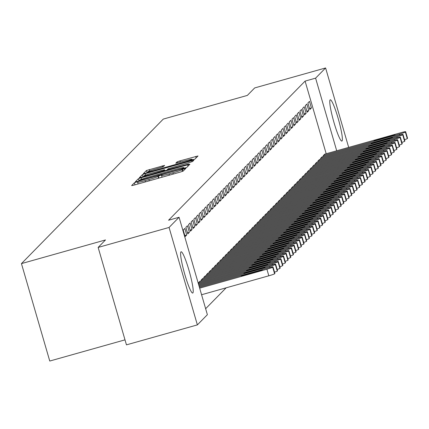 <?xml version="1.0" encoding="UTF-8"?>
<svg xmlns="http://www.w3.org/2000/svg" width="429" height="429" viewBox="0 0 429 429"><rect width="100%" height="100%" fill="white"/><g stroke="black" fill="none" stroke-linecap="round" stroke-linejoin="round"><path stroke-width="0.64" d="M136.379 182.084L134.39 182.781L131.623 185.601L133.939 185.14L180.346 172.067L183.183 171.08L185.95 168.259L181.987 169.637A8.634 0.585 -16.2 0 1 172.903 172.812L169.037 173.901A8.634 0.585 -16.2 0 1 161.577 175.461A8.634 0.585 -16.2 0 1 161.615 175.375L161.985 174.994L160.355 175.332L158.006 176.394A8.634 0.585 -16.2 0 1 148.922 179.563L145.056 180.652A8.634 0.585 -16.2 0 1 137.602 182.212A8.634 0.585 -16.2 0 1 137.639 182.127L138.009 181.746L136.379 182.084M342.036 140.969A21.439 2.569 -105.7 0 1 341.881 141.066A21.439 2.569 -105.7 0 1 333.794 121.836A21.439 2.569 -105.7 0 1 330.099 99.893A21.439 2.569 -105.7 0 1 330.255 99.796A21.439 2.569 -105.7 0 1 338.342 119.026A21.439 2.569 -105.7 0 1 342.036 140.969M192.878 292.959A21.439 2.569 -105.7 0 1 192.718 293.05A21.439 2.569 -105.7 0 1 184.636 273.82A21.439 2.569 -105.7 0 1 180.941 251.877A21.439 2.569 -105.7 0 1 181.097 251.78A21.439 2.569 -105.7 0 1 189.184 271.015A21.439 2.569 -105.7 0 1 192.878 292.959M164.602 165.396L146.428 170.511L143.34 173.67L145.672 173.182L194.916 159.121L198.005 155.963L179.944 160.88L177.107 161.872L175.777 163.24L185.907 160.559A7.218 0.493 -16.2 0 1 192.144 159.25A7.218 0.493 -16.2 0 1 184.513 161.974L153.963 170.581A7.218 0.493 -16.2 0 1 147.732 171.884A7.218 0.493 -16.2 0 1 155.357 169.16L163.288 166.736L164.602 165.396M326.19 153.732L305.094 81.108L168.565 220.227L179.07 217.267L207.379 314.698L197.372 324.892L169.069 227.456L179.07 217.267M305.094 81.108L315.599 78.148L325.6 67.959L348.68 147.399M197.372 324.892L126.458 344.862L98.15 247.431L105.502 239.94L21.45 263.61L163.288 119.085L247.335 95.415L254.687 87.929L325.6 67.959M98.15 247.431L169.069 227.456M141.168 177.772L138.326 178.764L135.253 181.896L137.575 181.435L183.982 168.366L186.819 167.374L189.902 164.216L141.168 177.772L141.597 179.258M139.307 177.772L142.38 174.641L145.216 173.648L193.951 160.092L192.626 161.46L189.784 162.452L168.13 168.742L167.24 169.659L169.573 169.171L188.803 164.023L139.318 177.815M21.45 263.61L49.759 361.041L125 339.854M308.757 110.65L306.848 104.065L305.255 105.684L307.164 112.269L308.757 110.65L306.853 111.186M322.174 156.821L320.554 158.355L320.79 159.164M303.453 116.055L301.539 109.47L299.946 111.095L301.86 117.675L303.453 116.055L301.544 116.591M316.865 162.226L315.251 163.76L315.487 164.575M298.144 121.461L296.235 114.875L294.643 116.5L296.552 123.085L298.144 121.461L296.241 121.997M311.561 167.632L309.942 169.165L310.178 169.981M292.841 126.866L290.926 120.286L289.334 121.906L291.248 128.491L292.841 126.866L290.932 127.408M306.252 173.043L304.638 174.571L304.874 175.386M287.532 132.277L285.623 125.692L284.03 127.311L285.939 133.896L287.532 132.277L285.628 132.813M300.949 178.448L299.329 179.982L299.565 180.791M282.228 137.682L280.314 131.097L278.721 132.722L280.636 139.302L282.228 137.682L280.319 138.218M295.64 183.853L294.026 185.387L294.262 186.202M276.919 143.088L275.01 136.508L273.418 138.127L275.327 144.712L276.919 143.088L275.016 143.624M290.336 189.264L288.717 190.792L288.953 191.607M271.616 148.493L269.702 141.913L268.109 143.533L270.023 150.118L271.616 148.493L269.707 149.035M285.028 194.669L283.408 196.198L283.649 197.013M266.307 153.904L264.398 147.319L262.805 148.943L264.714 155.523L266.307 153.904L264.403 154.44M279.724 200.075L278.105 201.609L278.341 202.418M261.004 159.309L259.089 152.724L257.497 154.349L259.411 160.929L261.004 159.309L259.095 159.845M274.415 205.48L272.796 207.014L273.037 207.829M255.695 164.715L253.786 158.135L252.193 159.754L254.102 166.339L255.695 164.715L253.791 165.251M269.112 210.891L267.492 212.419L267.728 213.234M250.391 170.125L248.477 163.54L246.884 165.16L248.799 171.745L250.391 170.125L248.482 170.662M263.803 216.296L262.183 217.83L262.425 218.64M245.082 175.531L243.173 168.946L241.581 170.57L243.49 177.15L245.082 175.531L243.179 176.067M258.499 221.702L256.88 223.236L257.116 224.051M239.779 180.936L237.864 174.351L236.272 175.976L238.186 182.561L239.779 180.936L237.87 181.472M253.19 227.107L251.571 228.641L251.812 229.456M234.47 186.342L232.556 179.762L230.968 181.381L232.877 187.966L234.47 186.342L232.566 186.883M247.887 232.518L246.267 234.046L246.503 234.861M229.166 191.752L227.252 185.167L225.659 186.787L227.574 193.372L229.166 191.752L227.257 192.289M242.578 237.923L240.959 239.457L241.2 240.267M223.858 197.158L221.943 190.573L220.356 192.197L222.265 198.777L223.858 197.158L221.949 197.694M237.275 243.329L235.655 244.862L235.891 245.678M218.554 202.563L216.64 195.983L215.047 197.603L216.961 204.188L218.554 202.563L216.645 203.099M231.966 248.74L230.346 250.268L230.582 251.083M213.245 207.968L211.331 201.389L209.743 203.008L211.653 209.593L213.245 207.968L211.336 208.51M226.662 254.145L225.043 255.673L225.279 256.488M207.942 213.379L206.027 206.794L204.435 208.419L206.349 214.999L207.942 213.379L206.033 213.915M221.353 259.55L219.734 261.084L219.97 261.894M202.633 218.785L200.718 212.199L199.131 213.824L201.04 220.404L202.633 218.785L200.724 219.321M216.05 264.956L214.43 266.489L214.666 267.305M197.329 224.19L195.415 217.61L193.822 219.23L195.737 225.815L197.329 224.19L195.42 224.726M210.741 270.367L209.121 271.895L209.357 272.71M192.02 229.601L190.106 223.016L188.519 224.635L190.428 231.22L192.02 229.601L190.111 230.137M205.437 275.772L203.818 277.3L204.054 278.115M186.717 235.006L184.802 228.421L183.21 230.046L185.124 236.626L186.717 235.006L184.808 235.542M200.129 281.177L198.509 282.711L198.745 283.521M205.641 308.719L226.153 287.816M202.783 278.475L201.163 280.008L201.399 280.818M189.366 232.303L187.457 225.718L185.864 227.338L187.773 233.923L189.366 232.303L187.462 232.84M208.086 273.069L206.472 274.598L206.708 275.413M194.675 226.893L192.76 220.313L191.168 221.932L193.082 228.518L194.675 226.893L192.766 227.434M213.395 267.658L211.776 269.192L212.012 270.007M199.978 221.487L198.069 214.902L196.477 216.527L198.386 223.112L199.978 221.487L198.075 222.024M218.699 262.253L217.085 263.787L217.321 264.602M205.287 216.082L203.373 209.497L201.78 211.122L203.695 217.701L205.287 216.082L203.378 216.618M224.008 256.848L222.388 258.381L222.624 259.191M210.591 210.677L208.682 204.091L207.089 205.711L209.003 212.296L210.591 210.677L208.687 211.213M229.311 251.442L227.697 252.971L227.933 253.786M215.9 205.266L213.985 198.686L212.393 200.305L214.307 206.891L215.9 205.266L213.991 205.802M234.62 246.031L233.001 247.565L233.237 248.38M221.203 199.86L219.294 193.275L217.701 194.9L219.616 201.485L221.203 199.86L219.299 200.397M239.924 240.626L238.309 242.16L238.545 242.97M226.512 194.455L224.598 187.87L223.005 189.495L224.919 196.074L226.512 194.455L224.603 194.991M245.232 235.221L243.613 236.749L243.849 237.564M231.816 189.044L229.906 182.464L228.314 184.084L230.228 190.669L231.816 189.044L229.912 189.586M250.536 229.815L248.922 231.344L249.158 232.159M237.124 183.639L235.21 177.059L233.617 178.678L235.532 185.264L237.124 183.639L235.215 184.175M255.845 224.405L254.225 225.938L254.461 226.753M242.428 178.233L240.519 171.648L238.926 173.273L240.841 179.853L242.428 178.233L240.524 178.77M261.148 218.999L259.534 220.533L259.77 221.343M247.737 172.828L245.822 166.243L244.23 167.868L246.144 174.447L247.737 172.828L245.828 173.364M266.457 213.594L264.838 215.122L265.074 215.937M253.04 167.417L251.131 160.837L249.539 162.457L251.453 169.042L253.04 167.417L251.137 167.959M271.761 208.183L270.147 209.717L270.383 210.532M258.349 162.012L256.435 155.427L254.842 157.052L256.757 163.637L258.349 162.012L256.44 162.548M277.07 202.778L275.45 204.311L275.686 205.126M263.653 156.606L261.744 150.021L260.151 151.646L262.065 158.226L263.653 156.606L261.749 157.143M282.373 197.372L280.759 198.906L280.995 199.716M268.962 151.201L267.047 144.616L265.454 146.235L267.369 152.821L268.962 151.201L267.053 151.737M287.682 191.967L286.063 193.495L286.299 194.31M274.265 145.79L272.356 139.211L270.763 140.83L272.678 147.415L274.265 145.79L272.361 146.327M292.986 186.556L291.371 188.09L291.607 188.905M279.574 140.385L277.66 133.8L276.067 135.425L277.981 142.01L279.574 140.385L277.665 140.921M298.294 181.151L296.675 182.684L296.911 183.494M284.877 134.979L282.968 128.394L281.376 130.019L283.29 136.599L284.877 134.979L282.974 135.516M303.603 175.745L301.984 177.274L302.22 178.089M290.186 129.574L288.272 122.989L286.679 124.608L288.594 131.194L290.186 129.574L288.277 130.11M308.907 170.34L307.287 171.868L307.523 172.683M295.49 124.163L293.581 117.584L291.988 119.203L293.903 125.788L295.49 124.163L293.586 124.7M314.216 164.929L312.596 166.463L312.832 167.278M300.799 118.758L298.884 112.173L297.292 113.798L299.206 120.377L300.799 118.758L298.89 119.294M319.519 159.524L317.9 161.057L318.136 161.867M306.108 113.353L304.193 106.767L302.601 108.392L304.515 114.972L306.108 113.353L304.199 113.889M324.828 154.118L323.209 155.647L323.445 156.462M311.411 107.942L309.497 101.362L307.904 102.981L309.818 109.567L311.411 107.942L309.502 108.483M336.701 150.772L315.599 78.148M139.152 180.588L181.51 168.795L183.875 167.718A8.634 0.585 -16.2 0 0 183.912 167.632A8.634 0.585 -16.2 0 0 176.458 169.192L148.611 177.032A8.634 0.585 -16.2 0 0 139.527 180.201L139.152 180.588M151.437 173.252A7.218 0.493 -16.2 0 0 143.812 175.976A7.218 0.493 -16.2 0 0 150.043 174.667L163.647 170.645L164.532 169.734L162.2 170.216L151.437 173.252M201.576 294.739L268.817 275.804A5.497 0.375 163.8 0 0 274.603 273.782L274.871 273.509A5.497 0.375 163.8 0 0 274.892 273.455A5.497 0.375 163.8 0 0 274.844 273.423M199.405 287.253L268.232 267.868A5.497 0.375 -16.2 0 1 272.983 266.876A5.497 0.375 -16.2 0 1 272.957 266.929L272.688 267.197A5.497 0.375 -16.2 0 1 266.908 269.219L199.667 288.154M258.537 270.774L245.93 274.324A4.397 0.3 -16.2 0 0 241.286 275.981A4.397 0.3 -16.2 0 0 245.082 275.187L257.69 271.637A4.397 0.3 -16.2 0 0 262.339 269.98A4.397 0.3 -16.2 0 0 258.537 270.774L258.703 271.343M198.879 285.441L270.887 265.165A5.497 0.375 -16.2 0 1 275.632 264.173A5.497 0.375 -16.2 0 1 275.611 264.226L275.343 264.495A5.497 0.375 -16.2 0 1 269.562 266.516L199.142 286.347M277.499 270.72A5.497 0.375 163.8 0 1 277.547 270.753A5.497 0.375 163.8 0 1 277.52 270.806L277.257 271.08A5.497 0.375 163.8 0 1 274.522 272.174M261.191 268.071L248.584 271.621A4.397 0.3 -16.2 0 0 243.935 273.278A4.397 0.3 -16.2 0 0 247.737 272.485L260.344 268.935A4.397 0.3 -16.2 0 0 264.993 267.278A4.397 0.3 -16.2 0 0 261.191 268.071L261.358 268.64M198.354 283.633L273.541 262.462A5.497 0.375 -16.2 0 1 278.287 261.465A5.497 0.375 -16.2 0 1 278.26 261.524L277.997 261.792A5.497 0.375 -16.2 0 1 272.211 263.814L198.616 284.54M280.148 268.018A5.497 0.375 163.8 0 1 280.201 268.05A5.497 0.375 163.8 0 1 280.175 268.104L279.912 268.377A5.497 0.375 163.8 0 1 277.172 269.471M263.846 265.369L251.238 268.919A4.397 0.3 -16.2 0 0 246.589 270.576A4.397 0.3 -16.2 0 0 250.391 269.782L262.998 266.232A4.397 0.3 -16.2 0 0 267.642 264.57A4.397 0.3 -16.2 0 0 263.846 265.369L264.012 265.937M199.968 281.22L276.19 259.754A5.497 0.375 -16.2 0 1 280.941 258.762A5.497 0.375 -16.2 0 1 280.915 258.816L280.652 259.089A5.497 0.375 -16.2 0 1 274.866 261.111L198.643 282.577M282.802 265.315A5.497 0.375 163.8 0 1 282.856 265.347A5.497 0.375 163.8 0 1 282.829 265.401L282.561 265.669A5.497 0.375 163.8 0 1 279.826 266.763M266.5 262.661L253.893 266.216A4.397 0.3 -16.2 0 0 249.244 267.873A4.397 0.3 -16.2 0 0 253.04 267.079L265.648 263.529A4.397 0.3 -16.2 0 0 270.297 261.867A4.397 0.3 -16.2 0 0 266.5 262.661L266.666 263.234M202.622 278.518L278.845 257.051A5.497 0.375 -16.2 0 1 283.596 256.059A5.497 0.375 -16.2 0 1 283.569 256.113L283.301 256.386A5.497 0.375 -16.2 0 1 277.52 258.403L201.298 279.869M285.457 262.612A5.497 0.375 163.8 0 1 285.505 262.645A5.497 0.375 163.8 0 1 285.483 262.698L285.215 262.966A5.497 0.375 163.8 0 1 282.48 264.06M269.149 259.958L256.542 263.508A4.397 0.3 -16.2 0 0 251.898 265.17A4.397 0.3 -16.2 0 0 255.695 264.377L268.302 260.827A4.397 0.3 -16.2 0 0 272.951 259.164A4.397 0.3 -16.2 0 0 269.149 259.958L269.315 260.532M205.276 275.815L281.499 254.349A5.497 0.375 -16.2 0 1 286.245 253.357A5.497 0.375 -16.2 0 1 286.223 253.41L285.955 253.684A5.497 0.375 -16.2 0 1 280.175 255.7L203.952 277.166M288.111 259.91A5.497 0.375 163.8 0 1 288.159 259.942A5.497 0.375 163.8 0 1 288.132 259.995L287.87 260.264A5.497 0.375 163.8 0 1 285.135 261.358M271.804 257.255L259.196 260.805A4.397 0.3 -16.2 0 0 254.547 262.468A4.397 0.3 -16.2 0 0 258.349 261.674L270.956 258.119A4.397 0.3 -16.2 0 0 275.606 256.462A4.397 0.3 -16.2 0 0 271.804 257.255L271.97 257.829M207.931 273.112L284.154 251.646A5.497 0.375 -16.2 0 1 288.899 250.654A5.497 0.375 -16.2 0 1 288.873 250.708L288.61 250.976A5.497 0.375 -16.2 0 1 282.824 252.997L206.601 274.463M290.76 257.207A5.497 0.375 163.8 0 1 290.814 257.239A5.497 0.375 163.8 0 1 290.787 257.293L290.524 257.561A5.497 0.375 163.8 0 1 287.784 258.655M274.458 254.553L261.851 258.102A4.397 0.3 -16.2 0 0 257.202 259.765A4.397 0.3 -16.2 0 0 261.004 258.966L273.611 255.416A4.397 0.3 -16.2 0 0 278.255 253.759A4.397 0.3 -16.2 0 0 274.458 254.553L274.624 255.121M210.58 270.409L286.803 248.943A5.497 0.375 -16.2 0 1 291.554 247.951A5.497 0.375 -16.2 0 1 291.527 248.005L291.264 248.273A5.497 0.375 -16.2 0 1 285.478 250.295L209.255 271.761M293.415 254.499A5.497 0.375 163.8 0 1 293.468 254.531A5.497 0.375 163.8 0 1 293.441 254.59L293.173 254.858A5.497 0.375 163.8 0 1 290.438 255.952M277.113 251.85L264.505 255.4A4.397 0.3 -16.2 0 0 259.856 257.057A4.397 0.3 -16.2 0 0 263.653 256.263L276.26 252.713A4.397 0.3 -16.2 0 0 280.909 251.056A4.397 0.3 -16.2 0 0 277.113 251.85L277.279 252.418M213.234 267.707L289.457 246.241A5.497 0.375 -16.2 0 1 294.208 245.249A5.497 0.375 -16.2 0 1 294.181 245.302L293.913 245.57A5.497 0.375 -16.2 0 1 288.132 247.592L211.91 269.058M296.069 251.796A5.497 0.375 163.8 0 1 296.117 251.828A5.497 0.375 163.8 0 1 296.096 251.882L295.828 252.155A5.497 0.375 163.8 0 1 293.093 253.249M279.762 249.147L267.154 252.697A4.397 0.3 -16.2 0 0 262.51 254.354A4.397 0.3 -16.2 0 0 266.307 253.56L278.914 250.01A4.397 0.3 -16.2 0 0 283.564 248.353A4.397 0.3 -16.2 0 0 279.762 249.147L279.928 249.716M215.889 265.004L292.111 243.538A5.497 0.375 -16.2 0 1 296.857 242.546A5.497 0.375 -16.2 0 1 296.836 242.599L296.568 242.868A5.497 0.375 -16.2 0 1 290.787 244.889L214.564 266.355M298.723 249.093A5.497 0.375 163.8 0 1 298.772 249.126A5.497 0.375 163.8 0 1 298.745 249.179L298.482 249.453A5.497 0.375 163.8 0 1 295.747 250.547M282.416 246.444L269.809 249.994A4.397 0.3 -16.2 0 0 265.16 251.651A4.397 0.3 -16.2 0 0 268.962 250.858L281.569 247.308A4.397 0.3 -16.2 0 0 286.218 245.645A4.397 0.3 -16.2 0 0 282.416 246.444L282.582 247.013M218.543 262.301L294.766 240.835A5.497 0.375 -16.2 0 1 299.512 239.838A5.497 0.375 -16.2 0 1 299.485 239.891L299.222 240.165A5.497 0.375 -16.2 0 1 293.436 242.187L217.213 263.653M301.373 246.391A5.497 0.375 163.8 0 1 301.426 246.423A5.497 0.375 163.8 0 1 301.399 246.477L301.137 246.75A5.497 0.375 163.8 0 1 298.396 247.844M285.071 243.736L272.463 247.292A4.397 0.3 -16.2 0 0 267.814 248.949A4.397 0.3 -16.2 0 0 271.616 248.155L284.223 244.605A4.397 0.3 -16.2 0 0 288.867 242.943A4.397 0.3 -16.2 0 0 285.071 243.736L285.237 244.31M221.198 259.593L297.415 238.127A5.497 0.375 -16.2 0 1 302.166 237.135A5.497 0.375 -16.2 0 1 302.139 237.189L301.877 237.462A5.497 0.375 -16.2 0 1 296.09 239.479L219.868 260.945M304.027 243.688A5.497 0.375 163.8 0 1 304.081 243.72A5.497 0.375 163.8 0 1 304.054 243.774L303.786 244.042A5.497 0.375 163.8 0 1 301.051 245.136M287.725 241.034L275.118 244.584A4.397 0.3 -16.2 0 0 270.468 246.246A4.397 0.3 -16.2 0 0 274.265 245.452L286.872 241.902A4.397 0.3 -16.2 0 0 291.522 240.24A4.397 0.3 -16.2 0 0 287.725 241.034L287.891 241.607M223.847 256.891L300.069 235.424A5.497 0.375 -16.2 0 1 304.821 234.432A5.497 0.375 -16.2 0 1 304.794 234.486L304.526 234.76A5.497 0.375 -16.2 0 1 298.745 236.776L222.522 258.242M306.681 240.985A5.497 0.375 163.8 0 1 306.73 241.018A5.497 0.375 163.8 0 1 306.708 241.071L306.44 241.339A5.497 0.375 163.8 0 1 303.705 242.433M290.374 238.331L277.767 241.881A4.397 0.3 -16.2 0 0 273.123 243.543A4.397 0.3 -16.2 0 0 276.919 242.75L289.527 239.2A4.397 0.3 -16.2 0 0 294.176 237.537A4.397 0.3 -16.2 0 0 290.374 238.331L290.54 238.905M226.501 254.188L302.724 232.722A5.497 0.375 -16.2 0 1 307.47 231.73A5.497 0.375 -16.2 0 1 307.448 231.783L307.18 232.057A5.497 0.375 -16.2 0 1 301.399 234.073L225.177 255.539M309.336 238.283A5.497 0.375 163.8 0 1 309.384 238.315A5.497 0.375 163.8 0 1 309.357 238.368L309.094 238.637A5.497 0.375 163.8 0 1 306.36 239.731M293.028 235.628L280.421 239.178A4.397 0.3 -16.2 0 0 275.772 240.841A4.397 0.3 -16.2 0 0 279.574 240.047L292.181 236.492A4.397 0.3 -16.2 0 0 296.83 234.835A4.397 0.3 -16.2 0 0 293.028 235.628L293.195 236.197M229.156 251.485L305.378 230.019A5.497 0.375 -16.2 0 1 310.124 229.027A5.497 0.375 -16.2 0 1 310.097 229.081L309.835 229.349A5.497 0.375 -16.2 0 1 304.048 231.37L227.826 252.837M311.985 235.58A5.497 0.375 163.8 0 1 312.039 235.607A5.497 0.375 163.8 0 1 312.012 235.666L311.749 235.934A5.497 0.375 163.8 0 1 309.009 237.028M295.683 232.926L283.076 236.476A4.397 0.3 -16.2 0 0 278.426 238.138A4.397 0.3 -16.2 0 0 282.228 237.339L294.836 233.789A4.397 0.3 -16.2 0 0 299.48 232.132A4.397 0.3 -16.2 0 0 295.683 232.926L295.849 233.494M231.81 248.782L308.033 227.316A5.497 0.375 -16.2 0 1 312.779 226.324A5.497 0.375 -16.2 0 1 312.752 226.378L312.489 226.646A5.497 0.375 -16.2 0 1 306.703 228.668L230.48 250.134M314.639 232.872A5.497 0.375 163.8 0 1 314.693 232.904A5.497 0.375 163.8 0 1 314.666 232.958L314.398 233.231A5.497 0.375 163.8 0 1 311.663 234.325M298.337 230.223L285.73 233.773A4.397 0.3 -16.2 0 0 281.081 235.43A4.397 0.3 -16.2 0 0 284.877 234.636L297.485 231.086A4.397 0.3 -16.2 0 0 302.134 229.429A4.397 0.3 -16.2 0 0 298.337 230.223L298.504 230.791M234.459 246.08L310.682 224.614A5.497 0.375 -16.2 0 1 315.433 223.622A5.497 0.375 -16.2 0 1 315.406 223.675L315.138 223.943A5.497 0.375 -16.2 0 1 309.357 225.965L233.135 247.431M317.294 230.169A5.497 0.375 163.8 0 1 317.342 230.201A5.497 0.375 163.8 0 1 317.321 230.255L317.052 230.529A5.497 0.375 163.8 0 1 314.318 231.622M300.986 227.52L288.379 231.07A4.397 0.3 -16.2 0 0 283.735 232.727A4.397 0.3 -16.2 0 0 287.532 231.933L300.139 228.384A4.397 0.3 -16.2 0 0 304.788 226.727A4.397 0.3 -16.2 0 0 300.986 227.52L301.153 228.089M237.114 243.377L313.336 221.911A5.497 0.375 -16.2 0 1 318.082 220.914A5.497 0.375 -16.2 0 1 318.061 220.973L317.792 221.241A5.497 0.375 -16.2 0 1 312.012 223.262L235.789 244.728M319.948 227.467A5.497 0.375 163.8 0 1 319.996 227.499A5.497 0.375 163.8 0 1 319.97 227.552L319.707 227.826A5.497 0.375 163.8 0 1 316.972 228.92M303.641 224.817L291.034 228.367A4.397 0.3 -16.2 0 0 286.384 230.024A4.397 0.3 -16.2 0 0 290.186 229.231L302.794 225.681A4.397 0.3 -16.2 0 0 307.443 224.018A4.397 0.3 -16.2 0 0 303.641 224.817L303.807 225.386M239.768 240.669L315.991 219.203A5.497 0.375 -16.2 0 1 320.736 218.211A5.497 0.375 -16.2 0 1 320.71 218.264L320.447 218.538A5.497 0.375 -16.2 0 1 314.661 220.56L238.438 242.026M322.597 224.764A5.497 0.375 163.8 0 1 322.651 224.796A5.497 0.375 163.8 0 1 322.624 224.85L322.361 225.118A5.497 0.375 163.8 0 1 319.621 226.212M306.295 222.109L293.688 225.665A4.397 0.3 -16.2 0 0 289.039 227.322A4.397 0.3 -16.2 0 0 292.841 226.528L305.448 222.978A4.397 0.3 -16.2 0 0 310.092 221.316A4.397 0.3 -16.2 0 0 306.295 222.109L306.462 222.683M242.423 237.966L318.645 216.5A5.497 0.375 -16.2 0 1 323.391 215.508A5.497 0.375 -16.2 0 1 323.364 215.562L323.101 215.835A5.497 0.375 -16.2 0 1 317.315 217.852L241.093 239.318M325.252 222.061A5.497 0.375 163.8 0 1 325.305 222.093A5.497 0.375 163.8 0 1 325.279 222.147L325.01 222.415A5.497 0.375 163.8 0 1 322.276 223.509M308.95 219.407L296.342 222.957A4.397 0.3 -16.2 0 0 291.693 224.619A4.397 0.3 -16.2 0 0 295.49 223.825L308.097 220.275A4.397 0.3 -16.2 0 0 312.746 218.613A4.397 0.3 -16.2 0 0 308.95 219.407L309.116 219.98M245.072 235.264L321.294 213.798A5.497 0.375 -16.2 0 1 326.045 212.805A5.497 0.375 -16.2 0 1 326.019 212.859L325.75 213.133A5.497 0.375 -16.2 0 1 319.97 215.149L243.747 236.615M327.906 219.358A5.497 0.375 163.8 0 1 327.954 219.391A5.497 0.375 163.8 0 1 327.933 219.444L327.665 219.712A5.497 0.375 163.8 0 1 324.93 220.806M311.599 216.704L298.992 220.254A4.397 0.3 -16.2 0 0 294.348 221.916A4.397 0.3 -16.2 0 0 298.144 221.123L310.752 217.567A4.397 0.3 -16.2 0 0 315.401 215.91A4.397 0.3 -16.2 0 0 311.599 216.704L311.765 217.272M247.726 232.561L323.949 211.095A5.497 0.375 -16.2 0 1 328.694 210.103A5.497 0.375 -16.2 0 1 328.673 210.156L328.405 210.424A5.497 0.375 -16.2 0 1 322.624 212.446L246.402 233.912M330.561 216.656A5.497 0.375 163.8 0 1 330.609 216.688A5.497 0.375 163.8 0 1 330.582 216.742L330.319 217.01A5.497 0.375 163.8 0 1 327.584 218.104M314.253 214.001L301.646 217.551A4.397 0.3 -16.2 0 0 297.002 219.214A4.397 0.3 -16.2 0 0 300.799 218.415L313.406 214.865A4.397 0.3 -16.2 0 0 318.055 213.208A4.397 0.3 -16.2 0 0 314.253 214.001L314.419 214.57M250.38 229.858L326.603 208.392A5.497 0.375 -16.2 0 1 331.349 207.4A5.497 0.375 -16.2 0 1 331.322 207.454L331.059 207.722A5.497 0.375 -16.2 0 1 325.273 209.743L249.051 231.21M333.21 213.948A5.497 0.375 163.8 0 1 333.263 213.98A5.497 0.375 163.8 0 1 333.236 214.039L332.974 214.307A5.497 0.375 163.8 0 1 330.239 215.401M316.908 211.299L304.3 214.849A4.397 0.3 -16.2 0 0 299.651 216.506A4.397 0.3 -16.2 0 0 303.453 215.712L316.06 212.162A4.397 0.3 -16.2 0 0 320.704 210.505A4.397 0.3 -16.2 0 0 316.908 211.299L317.074 211.867M253.035 227.156L329.257 205.689A5.497 0.375 -16.2 0 1 334.003 204.697A5.497 0.375 -16.2 0 1 333.976 204.751L333.714 205.019A5.497 0.375 -16.2 0 1 327.928 207.041L251.705 228.507M335.864 211.245A5.497 0.375 163.8 0 1 335.918 211.277A5.497 0.375 163.8 0 1 335.891 211.331L335.623 211.604A5.497 0.375 163.8 0 1 332.888 212.698M319.562 208.596L306.955 212.146A4.397 0.3 -16.2 0 0 302.306 213.803A4.397 0.3 -16.2 0 0 306.102 213.009L318.709 209.459A4.397 0.3 -16.2 0 0 323.359 207.802A4.397 0.3 -16.2 0 0 319.562 208.596L319.728 209.164M255.684 224.453L331.907 202.987A5.497 0.375 -16.2 0 1 336.658 201.989A5.497 0.375 -16.2 0 1 336.631 202.048L336.363 202.316A5.497 0.375 -16.2 0 1 330.582 204.338L254.359 225.804M338.519 208.542A5.497 0.375 163.8 0 1 338.567 208.574A5.497 0.375 163.8 0 1 338.545 208.628L338.277 208.902A5.497 0.375 163.8 0 1 335.542 209.996M322.211 205.893L309.604 209.443A4.397 0.3 -16.2 0 0 304.96 211.1A4.397 0.3 -16.2 0 0 308.757 210.307L321.364 206.757A4.397 0.3 -16.2 0 0 326.013 205.094A4.397 0.3 -16.2 0 0 322.211 205.893L322.377 206.462M258.338 221.745L334.561 200.284A5.497 0.375 -16.2 0 1 339.307 199.287A5.497 0.375 -16.2 0 1 339.285 199.34L339.017 199.614A5.497 0.375 -16.2 0 1 333.236 201.635L257.014 223.101M341.173 205.84A5.497 0.375 163.8 0 1 341.221 205.872A5.497 0.375 163.8 0 1 341.194 205.925L340.932 206.199A5.497 0.375 163.8 0 1 338.197 207.287M324.866 203.185L312.258 206.74A4.397 0.3 -16.2 0 0 307.614 208.397A4.397 0.3 -16.2 0 0 311.411 207.604L324.018 204.054A4.397 0.3 -16.2 0 0 328.668 202.391A4.397 0.3 -16.2 0 0 324.866 203.185L325.032 203.759M260.993 219.042L337.215 197.576A5.497 0.375 -16.2 0 1 341.961 196.584A5.497 0.375 -16.2 0 1 341.934 196.638L341.672 196.911A5.497 0.375 -16.2 0 1 335.886 198.927L259.663 220.393M343.822 203.137A5.497 0.375 163.8 0 1 343.876 203.169A5.497 0.375 163.8 0 1 343.849 203.223L343.586 203.491A5.497 0.375 163.8 0 1 340.851 204.585M327.52 200.482L314.913 204.032A4.397 0.3 -16.2 0 0 310.264 205.695A4.397 0.3 -16.2 0 0 314.066 204.901L326.673 201.351A4.397 0.3 -16.2 0 0 331.317 199.689A4.397 0.3 -16.2 0 0 327.52 200.482L327.686 201.056M263.647 216.339L339.87 194.873A5.497 0.375 -16.2 0 1 344.616 193.881A5.497 0.375 -16.2 0 1 344.589 193.935L344.326 194.208A5.497 0.375 -16.2 0 1 338.54 196.225L262.317 217.691M346.476 200.434A5.497 0.375 163.8 0 1 346.53 200.466A5.497 0.375 163.8 0 1 346.503 200.52L346.235 200.788A5.497 0.375 163.8 0 1 343.5 201.882M330.174 197.78L317.567 201.33A4.397 0.3 -16.2 0 0 312.918 202.992A4.397 0.3 -16.2 0 0 316.715 202.198L329.322 198.648A4.397 0.3 -16.2 0 0 333.971 196.986A4.397 0.3 -16.2 0 0 330.174 197.78L330.341 198.354M266.296 213.637L342.519 192.171A5.497 0.375 -16.2 0 1 347.27 191.178A5.497 0.375 -16.2 0 1 347.243 191.232L346.975 191.5A5.497 0.375 -16.2 0 1 341.194 193.522L264.972 214.988M349.131 197.731A5.497 0.375 163.8 0 1 349.179 197.764A5.497 0.375 163.8 0 1 349.158 197.817L348.89 198.085A5.497 0.375 163.8 0 1 346.155 199.179M332.829 195.077L320.216 198.627A4.397 0.3 -16.2 0 0 315.572 200.289A4.397 0.3 -16.2 0 0 319.369 199.49L331.976 195.94A4.397 0.3 -16.2 0 0 336.626 194.283A4.397 0.3 -16.2 0 0 332.829 195.077L332.99 195.645M268.951 210.934L345.173 189.468A5.497 0.375 -16.2 0 1 349.925 188.476A5.497 0.375 -16.2 0 1 349.898 188.529L349.63 188.798A5.497 0.375 -16.2 0 1 343.849 190.819L267.626 212.285M351.785 195.023A5.497 0.375 163.8 0 1 351.834 195.056A5.497 0.375 163.8 0 1 351.807 195.115L351.544 195.383A5.497 0.375 163.8 0 1 348.809 196.477M335.478 192.374L322.871 195.924A4.397 0.3 -16.2 0 0 318.227 197.581A4.397 0.3 -16.2 0 0 322.023 196.788L334.631 193.238A4.397 0.3 -16.2 0 0 339.28 191.581A4.397 0.3 -16.2 0 0 335.478 192.374L335.644 192.943M271.605 208.231L347.828 186.765A5.497 0.375 -16.2 0 1 352.574 185.773A5.497 0.375 -16.2 0 1 352.547 185.827L352.284 186.095A5.497 0.375 -16.2 0 1 346.498 188.117L270.275 209.583M354.434 192.321A5.497 0.375 163.8 0 1 354.488 192.353A5.497 0.375 163.8 0 1 354.461 192.406L354.198 192.68A5.497 0.375 163.8 0 1 351.464 193.774M338.132 189.672L325.525 193.222A4.397 0.3 -16.2 0 0 320.876 194.879A4.397 0.3 -16.2 0 0 324.678 194.085L337.285 190.535A4.397 0.3 -16.2 0 0 341.929 188.878A4.397 0.3 -16.2 0 0 338.132 189.672L338.299 190.24M274.26 205.529L350.482 184.062A5.497 0.375 -16.2 0 1 355.228 183.07A5.497 0.375 -16.2 0 1 355.201 183.124L354.939 183.392A5.497 0.375 -16.2 0 1 349.152 185.414L272.93 206.88M357.089 189.618A5.497 0.375 163.8 0 1 357.142 189.65A5.497 0.375 163.8 0 1 357.116 189.704L356.848 189.977A5.497 0.375 163.8 0 1 354.113 191.071M340.787 186.969L328.18 190.519A4.397 0.3 -16.2 0 0 323.53 192.176A4.397 0.3 -16.2 0 0 327.327 191.382L339.934 187.832A4.397 0.3 -16.2 0 0 344.584 186.175A4.397 0.3 -16.2 0 0 340.787 186.969L340.953 187.537M276.909 202.826L353.131 181.36A5.497 0.375 -16.2 0 1 357.883 180.362A5.497 0.375 -16.2 0 1 357.856 180.421L357.588 180.689A5.497 0.375 -16.2 0 1 351.807 182.711L275.584 204.177M359.743 186.915A5.497 0.375 163.8 0 1 359.792 186.947A5.497 0.375 163.8 0 1 359.77 187.001L359.502 187.275A5.497 0.375 163.8 0 1 356.767 188.369M343.441 184.266L330.829 187.816A4.397 0.3 -16.2 0 0 326.185 189.473A4.397 0.3 -16.2 0 0 329.981 188.68L342.589 185.13A4.397 0.3 -16.2 0 0 347.238 183.467A4.397 0.3 -16.2 0 0 343.441 184.266L343.602 184.835M279.563 200.118L355.786 178.652A5.497 0.375 -16.2 0 1 360.537 177.66A5.497 0.375 -16.2 0 1 360.51 177.713L360.242 177.987A5.497 0.375 -16.2 0 1 354.461 180.008L278.239 201.469M362.398 184.213A5.497 0.375 163.8 0 1 362.446 184.245A5.497 0.375 163.8 0 1 362.419 184.298L362.156 184.567A5.497 0.375 163.8 0 1 359.422 185.66M346.09 181.558L333.483 185.108A4.397 0.3 -16.2 0 0 328.839 186.771A4.397 0.3 -16.2 0 0 332.636 185.977L345.243 182.427A4.397 0.3 -16.2 0 0 349.892 180.765A4.397 0.3 -16.2 0 0 346.09 181.558L346.257 182.132M282.218 197.415L358.44 175.949A5.497 0.375 -16.2 0 1 363.186 174.957A5.497 0.375 -16.2 0 1 363.159 175.011L362.896 175.284A5.497 0.375 -16.2 0 1 357.11 177.3L280.888 198.766M365.047 181.51A5.497 0.375 163.8 0 1 365.1 181.542A5.497 0.375 163.8 0 1 365.074 181.596L364.811 181.864A5.497 0.375 163.8 0 1 362.076 182.958M348.745 178.855L336.138 182.405A4.397 0.3 -16.2 0 0 331.488 184.068A4.397 0.3 -16.2 0 0 335.29 183.274L347.898 179.724A4.397 0.3 -16.2 0 0 352.541 178.062A4.397 0.3 -16.2 0 0 348.745 178.855L348.911 179.429M284.872 194.712L361.095 173.246A5.497 0.375 -16.2 0 1 365.84 172.254A5.497 0.375 -16.2 0 1 365.814 172.308L365.551 172.581A5.497 0.375 -16.2 0 1 359.765 174.598L283.542 196.064M367.701 178.807A5.497 0.375 163.8 0 1 367.755 178.839A5.497 0.375 163.8 0 1 367.728 178.893L367.46 179.161A5.497 0.375 163.8 0 1 364.725 180.255M351.399 176.153L338.792 179.703A4.397 0.3 -16.2 0 0 334.143 181.365A4.397 0.3 -16.2 0 0 337.939 180.571L350.547 177.016A4.397 0.3 -16.2 0 0 355.196 175.359A4.397 0.3 -16.2 0 0 351.399 176.153L351.566 176.721M287.521 192.01L363.744 170.544A5.497 0.375 -16.2 0 1 368.495 169.552A5.497 0.375 -16.2 0 1 368.468 169.605L368.205 169.873A5.497 0.375 -16.2 0 1 362.419 171.895L286.197 193.361M370.356 176.105A5.497 0.375 163.8 0 1 370.404 176.137A5.497 0.375 163.8 0 1 370.383 176.19L370.114 176.458A5.497 0.375 163.8 0 1 367.38 177.552M354.054 173.45L341.441 177A4.397 0.3 -16.2 0 0 336.797 178.662A4.397 0.3 -16.2 0 0 340.594 177.863L353.201 174.313A4.397 0.3 -16.2 0 0 357.85 172.656A4.397 0.3 -16.2 0 0 354.054 173.45L354.215 174.018M290.176 189.307L366.398 167.841A5.497 0.375 -16.2 0 1 371.149 166.849A5.497 0.375 -16.2 0 1 371.123 166.902L370.854 167.171A5.497 0.375 -16.2 0 1 365.074 169.192L288.851 190.658M373.01 173.396A5.497 0.375 163.8 0 1 373.058 173.429A5.497 0.375 163.8 0 1 373.032 173.482L372.769 173.756A5.497 0.375 163.8 0 1 370.034 174.85M356.703 170.747L344.096 174.297A4.397 0.3 -16.2 0 0 339.452 175.954A4.397 0.3 -16.2 0 0 343.248 175.161L355.856 171.611A4.397 0.3 -16.2 0 0 360.505 169.954A4.397 0.3 -16.2 0 0 356.703 170.747L356.869 171.316M292.83 186.604L369.053 165.138A5.497 0.375 -16.2 0 1 373.798 164.146A5.497 0.375 -16.2 0 1 373.772 164.2L373.509 164.468A5.497 0.375 -16.2 0 1 367.723 166.49L291.5 187.956M375.659 170.694A5.497 0.375 163.8 0 1 375.713 170.726A5.497 0.375 163.8 0 1 375.686 170.78L375.423 171.053A5.497 0.375 163.8 0 1 372.688 172.147M359.357 168.045L346.75 171.595A4.397 0.3 -16.2 0 0 342.101 173.252A4.397 0.3 -16.2 0 0 345.903 172.458L358.51 168.908A4.397 0.3 -16.2 0 0 363.154 167.251A4.397 0.3 -16.2 0 0 359.357 168.045L359.523 168.613M295.484 183.902L371.707 162.435A5.497 0.375 -16.2 0 1 376.453 161.438A5.497 0.375 -16.2 0 1 376.426 161.497L376.163 161.765A5.497 0.375 -16.2 0 1 370.377 163.787L294.155 185.253M378.314 167.991A5.497 0.375 163.8 0 1 378.367 168.023A5.497 0.375 163.8 0 1 378.34 168.077L378.072 168.35A5.497 0.375 163.8 0 1 375.337 169.444M362.012 165.342L349.404 168.892A4.397 0.3 -16.2 0 0 344.755 170.549A4.397 0.3 -16.2 0 0 348.552 169.755L361.159 166.205A4.397 0.3 -16.2 0 0 365.808 164.543A4.397 0.3 -16.2 0 0 362.012 165.342L362.178 165.91M298.134 181.194L374.356 159.727A5.497 0.375 -16.2 0 1 379.107 158.735A5.497 0.375 -16.2 0 1 379.08 158.789L378.818 159.062A5.497 0.375 -16.2 0 1 373.032 161.084L296.809 182.55M380.968 165.288A5.497 0.375 163.8 0 1 381.016 165.321A5.497 0.375 163.8 0 1 380.995 165.374L380.727 165.642A5.497 0.375 163.8 0 1 377.992 166.736M364.666 162.634L352.059 166.189A4.397 0.3 -16.2 0 0 347.41 167.846A4.397 0.3 -16.2 0 0 351.206 167.053L363.813 163.503A4.397 0.3 -16.2 0 0 368.463 161.84A4.397 0.3 -16.2 0 0 364.666 162.634L364.827 163.208M300.788 178.491L377.011 157.025A5.497 0.375 -16.2 0 1 381.762 156.033A5.497 0.375 -16.2 0 1 381.735 156.086L381.467 156.36A5.497 0.375 -16.2 0 1 375.686 158.376L299.463 179.842M383.623 162.586A5.497 0.375 163.8 0 1 383.671 162.618A5.497 0.375 163.8 0 1 383.644 162.671L383.381 162.94A5.497 0.375 163.8 0 1 380.646 164.034M367.315 159.931L354.708 163.481A4.397 0.3 -16.2 0 0 350.064 165.144A4.397 0.3 -16.2 0 0 353.861 164.35L366.468 160.8A4.397 0.3 -16.2 0 0 371.117 159.138A4.397 0.3 -16.2 0 0 367.315 159.931L367.481 160.505M303.442 175.788L379.665 154.322A5.497 0.375 -16.2 0 1 384.411 153.33A5.497 0.375 -16.2 0 1 384.389 153.384L384.121 153.657A5.497 0.375 -16.2 0 1 378.335 155.673L302.118 177.139M386.277 159.883A5.497 0.375 163.8 0 1 386.325 159.915A5.497 0.375 163.8 0 1 386.298 159.969L386.036 160.237A5.497 0.375 163.8 0 1 383.301 161.331M369.97 157.228L357.362 160.778A4.397 0.3 -16.2 0 0 352.713 162.441A4.397 0.3 -16.2 0 0 356.515 161.647L369.122 158.092A4.397 0.3 -16.2 0 0 373.766 156.435A4.397 0.3 -16.2 0 0 369.97 157.228L370.136 157.802M306.097 173.085L382.319 151.619A5.497 0.375 -16.2 0 1 387.065 150.627A5.497 0.375 -16.2 0 1 387.038 150.681L386.776 150.949A5.497 0.375 -16.2 0 1 380.99 152.971L304.767 174.437M388.926 157.18A5.497 0.375 163.8 0 1 388.98 157.212A5.497 0.375 163.8 0 1 388.953 157.266L388.685 157.534A5.497 0.375 163.8 0 1 385.95 158.628M372.624 154.526L360.017 158.076A4.397 0.3 -16.2 0 0 355.368 159.738A4.397 0.3 -16.2 0 0 359.164 158.939L371.771 155.389A4.397 0.3 -16.2 0 0 376.421 153.732A4.397 0.3 -16.2 0 0 372.624 154.526L372.79 155.094M308.746 170.383L384.969 148.917A5.497 0.375 -16.2 0 1 389.72 147.925A5.497 0.375 -16.2 0 1 389.693 147.978L389.43 148.246A5.497 0.375 -16.2 0 1 383.644 150.268L307.421 171.734M391.58 154.472A5.497 0.375 163.8 0 1 391.629 154.504A5.497 0.375 163.8 0 1 391.607 154.563L391.339 154.831A5.497 0.375 163.8 0 1 388.604 155.925M375.278 151.823L362.671 155.373A4.397 0.3 -16.2 0 0 358.022 157.03A4.397 0.3 -16.2 0 0 361.819 156.236L374.426 152.686A4.397 0.3 -16.2 0 0 379.075 151.029A4.397 0.3 -16.2 0 0 375.278 151.823L375.439 152.392M311.4 167.68L387.623 146.214A5.497 0.375 -16.2 0 1 392.374 145.222A5.497 0.375 -16.2 0 1 392.347 145.275L392.079 145.544A5.497 0.375 -16.2 0 1 386.298 147.565L310.076 169.031M394.235 151.769A5.497 0.375 163.8 0 1 394.283 151.802A5.497 0.375 163.8 0 1 394.256 151.855L393.994 152.129A5.497 0.375 163.8 0 1 391.259 153.223M377.928 149.12L365.32 152.67A4.397 0.3 -16.2 0 0 360.676 154.327A4.397 0.3 -16.2 0 0 364.473 153.534L377.08 149.984A4.397 0.3 -16.2 0 0 381.73 148.327A4.397 0.3 -16.2 0 0 377.928 149.12L378.094 149.689M314.055 164.977L390.277 143.511A5.497 0.375 -16.2 0 1 395.023 142.519A5.497 0.375 -16.2 0 1 395.002 142.573L394.734 142.841A5.497 0.375 -16.2 0 1 388.953 144.863L312.73 166.329M396.889 149.067A5.497 0.375 163.8 0 1 396.938 149.099A5.497 0.375 163.8 0 1 396.911 149.153L396.648 149.426A5.497 0.375 163.8 0 1 393.913 150.52M380.582 146.418L367.975 149.968A4.397 0.3 -16.2 0 0 363.325 151.625A4.397 0.3 -16.2 0 0 367.127 150.831L379.735 147.281A4.397 0.3 -16.2 0 0 384.379 145.624A4.397 0.3 -16.2 0 0 380.582 146.418L380.748 146.986M316.709 162.275L392.932 140.809A5.497 0.375 -16.2 0 1 397.678 139.811A5.497 0.375 -16.2 0 1 397.651 139.865L397.388 140.138A5.497 0.375 -16.2 0 1 391.602 142.16L315.379 163.626M399.538 146.364A5.497 0.375 163.8 0 1 399.592 146.396A5.497 0.375 163.8 0 1 399.565 146.45L399.297 146.723A5.497 0.375 163.8 0 1 396.562 147.817M383.236 143.71L370.629 147.265A4.397 0.3 -16.2 0 0 365.98 148.922A4.397 0.3 -16.2 0 0 369.777 148.128L382.389 144.578A4.397 0.3 -16.2 0 0 387.033 142.916A4.397 0.3 -16.2 0 0 383.236 143.71L383.403 144.283M319.358 159.567L395.581 138.1A5.497 0.375 -16.2 0 1 400.332 137.108A5.497 0.375 -16.2 0 1 400.305 137.162L400.043 137.436A5.497 0.375 -16.2 0 1 394.256 139.452L318.034 160.918M402.193 143.661A5.497 0.375 163.8 0 1 402.241 143.694A5.497 0.375 163.8 0 1 402.22 143.747L401.952 144.015A5.497 0.375 163.8 0 1 399.217 145.109M385.891 141.007L373.284 144.557A4.397 0.3 -16.2 0 0 368.634 146.219A4.397 0.3 -16.2 0 0 372.431 145.426L385.038 141.876A4.397 0.3 -16.2 0 0 389.688 140.213A4.397 0.3 -16.2 0 0 385.891 141.007L386.052 141.581M322.013 156.864L398.235 135.398A5.497 0.375 -16.2 0 1 402.987 134.406A5.497 0.375 -16.2 0 1 402.96 134.459L402.692 134.733A5.497 0.375 -16.2 0 1 396.911 136.749L320.688 158.215M404.847 140.959A5.497 0.375 163.8 0 1 404.896 140.991A5.497 0.375 163.8 0 1 404.869 141.044L404.606 141.313A5.497 0.375 163.8 0 1 401.871 142.407M388.54 138.304L375.933 141.854A4.397 0.3 -16.2 0 0 371.289 143.517A4.397 0.3 -16.2 0 0 375.085 142.723L387.693 139.173A4.397 0.3 -16.2 0 0 392.342 137.511A4.397 0.3 -16.2 0 0 388.54 138.304L388.706 138.878M324.667 154.161L400.89 132.695A5.497 0.375 -16.2 0 1 405.636 131.703A5.497 0.375 -16.2 0 1 405.614 131.757L405.346 132.03A5.497 0.375 -16.2 0 1 399.565 134.046L323.343 155.512M407.502 138.256A5.497 0.375 163.8 0 1 407.55 138.288A5.497 0.375 163.8 0 1 407.523 138.342L407.26 138.61A5.497 0.375 163.8 0 1 404.526 139.704M391.194 135.602L378.587 139.152A4.397 0.3 -16.2 0 0 373.938 140.814A4.397 0.3 -16.2 0 0 377.74 140.02L390.347 136.465A4.397 0.3 -16.2 0 0 394.991 134.808A4.397 0.3 -16.2 0 0 391.194 135.602L391.361 136.17M134.99 184.845L134.39 182.781M182.91 171.225L182.341 169.273M158.966 178.089L158.365 176.029M145.42 181.907L145.056 180.652M149.287 180.818L148.922 179.563M158.537 178.212L158.006 176.394M169.396 175.15L169.037 173.901M173.262 174.061L172.903 172.812M182.491 171.391L181.987 169.637M187.999 166.173L187.575 164.704M138.991 181.038L138.326 178.764M139.259 180.963L139.162 180.62M183.601 168.474L183.494 168.098M184.057 168.345L183.875 167.718M143.039 176.914L142.38 174.641M145.635 175.091L145.216 173.648M191.967 161.76L191.624 160.58M167.38 170.056L167.267 169.675M163.771 171.074L163.647 170.645M164.816 170.78L164.516 169.761M177.418 162.94L177.107 161.872M180.309 162.135L179.944 160.88M196.096 157.92L195.672 156.451M147.088 172.785L146.428 170.511M149.683 170.951L149.265 169.519M162.629 167.037L162.285 165.857M266.908 269.219L268.817 275.804M272.688 267.197L274.603 273.782M272.957 266.929L274.871 273.509M246.101 274.903L245.93 274.324M269.562 266.516L269.83 267.439M275.343 264.495L277.257 271.08M275.611 264.226L277.52 270.806M248.75 272.201L248.584 271.621M272.211 263.814L272.479 264.736M277.997 261.792L279.912 268.377M278.26 261.524L280.175 268.104M251.405 269.498L251.238 268.919M274.866 261.111L275.134 262.028M280.652 259.089L282.561 265.669M280.915 258.816L282.829 265.401M254.059 266.79L253.893 266.216M277.52 258.403L277.788 259.325M283.301 256.386L285.215 262.966M283.569 256.113L285.483 262.698M256.714 264.087L256.542 263.508M280.175 255.7L280.443 256.622M285.955 253.684L287.87 260.264M286.223 253.41L288.132 259.995M259.363 261.384L259.196 260.805M282.824 252.997L283.092 253.92M288.61 250.976L290.524 257.561M288.873 250.708L290.787 257.293M262.017 258.682L261.851 258.102M285.478 250.295L285.746 251.217M291.264 248.273L293.173 254.858M291.527 248.005L293.441 254.59M264.672 255.979L264.505 255.4M288.132 247.592L288.401 248.514M293.913 245.57L295.828 252.155M294.181 245.302L296.096 251.882M267.326 253.276L267.154 252.697M290.787 244.889L291.055 245.812M296.568 242.868L298.482 249.453M296.836 242.599L298.745 249.179M269.975 250.574L269.809 249.994M293.436 242.187L293.704 243.109M299.222 240.165L301.137 246.75M299.485 239.891L301.399 246.477M272.63 247.871L272.463 247.292M296.09 239.479L296.359 240.401M301.877 237.462L303.786 244.042M302.139 237.189L304.054 243.774M275.284 245.163L275.118 244.584M298.745 236.776L299.013 237.698M304.526 234.76L306.44 241.339M304.794 234.486L306.708 241.071M277.938 242.46L277.767 241.881M301.399 234.073L301.667 234.995M307.18 232.057L309.094 238.637M307.448 231.783L309.357 238.368M280.593 239.757L280.421 239.178M304.048 231.37L304.317 232.293M309.835 229.349L311.749 235.934M310.097 229.081L312.012 235.666M283.242 237.055L283.076 236.476M306.703 228.668L306.971 229.59M312.489 226.646L314.398 233.231M312.752 226.378L314.666 232.958M285.896 234.352L285.73 233.773M309.357 225.965L309.625 226.887M315.138 223.943L317.052 230.529M315.406 223.675L317.321 230.255M288.551 231.649L288.379 231.07M312.012 223.262L312.28 224.185M317.792 221.241L319.707 227.826M318.061 220.973L319.97 227.552M291.205 228.947L291.034 228.367M314.661 220.56L314.929 221.477M320.447 218.538L322.361 225.118M320.71 218.264L322.624 224.85M293.854 226.239L293.688 225.665M317.315 217.852L317.583 218.774M323.101 215.835L325.01 222.415M323.364 215.562L325.279 222.147M296.509 223.536L296.342 222.957M319.97 215.149L320.238 216.071M325.75 213.133L327.665 219.712M326.019 212.859L327.933 219.444M299.163 220.833L298.992 220.254M322.624 212.446L322.892 213.369M328.405 210.424L330.319 217.01M328.673 210.156L330.582 216.742M301.818 218.13L301.646 217.551M325.273 209.743L325.541 210.666M331.059 207.722L332.974 214.307M331.322 207.454L333.236 214.039M304.467 215.428L304.3 214.849M327.928 207.041L328.196 207.963M333.714 205.019L335.623 211.604M333.976 204.751L335.891 211.331M307.121 212.725L306.955 212.146M330.582 204.338L330.85 205.26M336.363 202.316L338.277 208.902M336.631 202.048L338.545 208.628M309.776 210.022L309.604 209.443M333.236 201.635L333.505 202.552M339.017 199.614L340.932 206.199M339.285 199.34L341.194 205.925M312.43 207.314L312.258 206.74M335.886 198.927L336.154 199.85M341.672 196.911L343.586 203.491M341.934 196.638L343.849 203.223M315.079 204.612L314.913 204.032M338.54 196.225L338.808 197.147M344.326 194.208L346.235 200.788M344.589 193.935L346.503 200.52M317.733 201.909L317.567 201.33M341.194 193.522L341.463 194.444M346.975 191.5L348.89 198.085M347.243 191.232L349.158 197.817M320.388 199.206L320.216 198.627M343.849 190.819L344.117 191.742M349.63 188.798L351.544 195.383M349.898 188.529L351.807 195.115M323.042 196.503L322.871 195.924M346.498 188.117L346.766 189.039M352.284 186.095L354.198 192.68M352.547 185.827L354.461 192.406M325.691 193.801L325.525 193.222M349.152 185.414L349.421 186.336M354.939 183.392L356.848 189.977M355.201 183.124L357.116 189.704M328.346 191.098L328.18 190.519M351.807 182.711L352.075 183.633M357.588 180.689L359.502 187.275M357.856 180.421L359.77 187.001M331 188.395L330.829 187.816M354.461 180.008L354.729 180.925M360.242 177.987L362.156 184.567M360.51 177.713L362.419 184.298M333.655 185.687L333.483 185.108M357.11 177.3L357.378 178.223M362.896 175.284L364.811 181.864M363.159 175.011L365.074 181.596M336.304 182.985L336.138 182.405M359.765 174.598L360.033 175.52M365.551 172.581L367.46 179.161M365.814 172.308L367.728 178.893M338.958 180.282L338.792 179.703M362.419 171.895L362.687 172.817M368.205 169.873L370.114 176.458M368.468 169.605L370.383 176.19M341.613 177.579L341.441 177M365.074 169.192L365.342 170.115M370.854 167.171L372.769 173.756M371.123 166.902L373.032 173.482M344.267 174.876L344.096 174.297M367.723 166.49L367.991 167.412M373.509 164.468L375.423 171.053M373.772 164.2L375.686 170.78M346.916 172.174L346.75 171.595M370.377 163.787L370.645 164.709M376.163 161.765L378.072 168.35M376.426 161.497L378.34 168.077M349.571 169.471L349.404 168.892M373.032 161.084L373.3 162.001M378.818 159.062L380.727 165.642M379.08 158.789L380.995 165.374M352.225 166.763L352.059 166.189M375.686 158.376L375.954 159.298M381.467 156.36L383.381 162.94M381.735 156.086L383.644 162.671M354.88 164.06L354.708 163.481M378.335 155.673L378.603 156.596M384.121 153.657L386.036 160.237M384.389 153.384L386.298 159.969M357.529 161.358L357.362 160.778M380.99 152.971L381.258 153.893M386.776 150.949L388.685 157.534M387.038 150.681L388.953 157.266M360.183 158.655L360.017 158.076M383.644 150.268L383.912 151.19M389.43 148.246L391.339 154.831M389.693 147.978L391.607 154.563M362.837 155.952L362.671 155.373M386.298 147.565L386.567 148.488M392.079 145.544L393.994 152.129M392.347 145.275L394.256 151.855M365.492 153.25L365.32 152.67M388.953 144.863L389.216 145.785M394.734 142.841L396.648 149.426M395.002 142.573L396.911 149.153M368.141 150.547L367.975 149.968M391.602 142.16L391.87 143.082M397.388 140.138L399.297 146.723M397.651 139.865L399.565 146.45M370.795 147.844L370.629 147.265M394.256 139.452L394.524 140.374M400.043 137.436L401.952 144.015M400.305 137.162L402.22 143.747M373.45 145.136L373.284 144.557M396.911 136.749L397.179 137.671M402.692 134.733L404.606 141.313M402.96 134.459L404.869 141.044M376.104 142.433L375.933 141.854M399.565 134.046L399.828 134.969M405.346 132.03L407.26 138.61M405.614 131.757L407.523 138.342M378.753 139.731L378.587 139.152M138.111 183.966L137.602 182.212M162.087 177.209L161.577 175.461M139.248 180.963L139.141 180.609M184.116 168.329L183.912 167.632M167.358 170.061L167.24 169.659M144.005 176.641L143.812 175.976M164.833 170.774L164.532 169.734M147.925 172.549L147.732 171.884M192.369 160.033L192.144 159.25M272.983 266.876L274.892 273.455M275.632 264.173L277.547 270.753M278.287 261.465L280.201 268.05M280.941 258.762L282.856 265.347M283.596 256.059L285.505 262.645M286.245 253.357L288.159 259.942M288.899 250.654L290.814 257.239M291.554 247.951L293.468 254.531M294.208 245.249L296.117 251.828M296.857 242.546L298.772 249.126M299.512 239.838L301.426 246.423M302.166 237.135L304.081 243.72M304.821 234.432L306.73 241.018M307.47 231.73L309.384 238.315M310.124 229.027L312.039 235.607M312.779 226.324L314.693 232.904M315.433 223.622L317.342 230.201M318.082 220.914L319.996 227.499M320.736 218.211L322.651 224.796M323.391 215.508L325.305 222.093M326.045 212.805L327.954 219.391M328.694 210.103L330.609 216.688M331.349 207.4L333.263 213.98M334.003 204.697L335.918 211.277M336.658 201.989L338.567 208.574M339.307 199.287L341.221 205.872M341.961 196.584L343.876 203.169M344.616 193.881L346.53 200.466M347.27 191.178L349.179 197.764M349.925 188.476L351.834 195.056M352.574 185.773L354.488 192.353M355.228 183.07L357.142 189.65M357.883 180.362L359.792 186.947M360.537 177.66L362.446 184.245M363.186 174.957L365.1 181.542M365.84 172.254L367.755 178.839M368.495 169.552L370.404 176.137M371.149 166.849L373.058 173.429M373.798 164.146L375.713 170.726M376.453 161.438L378.367 168.023M379.107 158.735L381.016 165.321M381.762 156.033L383.671 162.618M384.411 153.33L386.325 159.915M387.065 150.627L388.98 157.212M389.72 147.925L391.629 154.504M392.374 145.222L394.283 151.802M395.023 142.519L396.938 149.099M397.678 139.811L399.592 146.396M400.332 137.108L402.241 143.694M402.987 134.406L404.896 140.991M405.636 131.703L407.55 138.288"/></g></svg>
